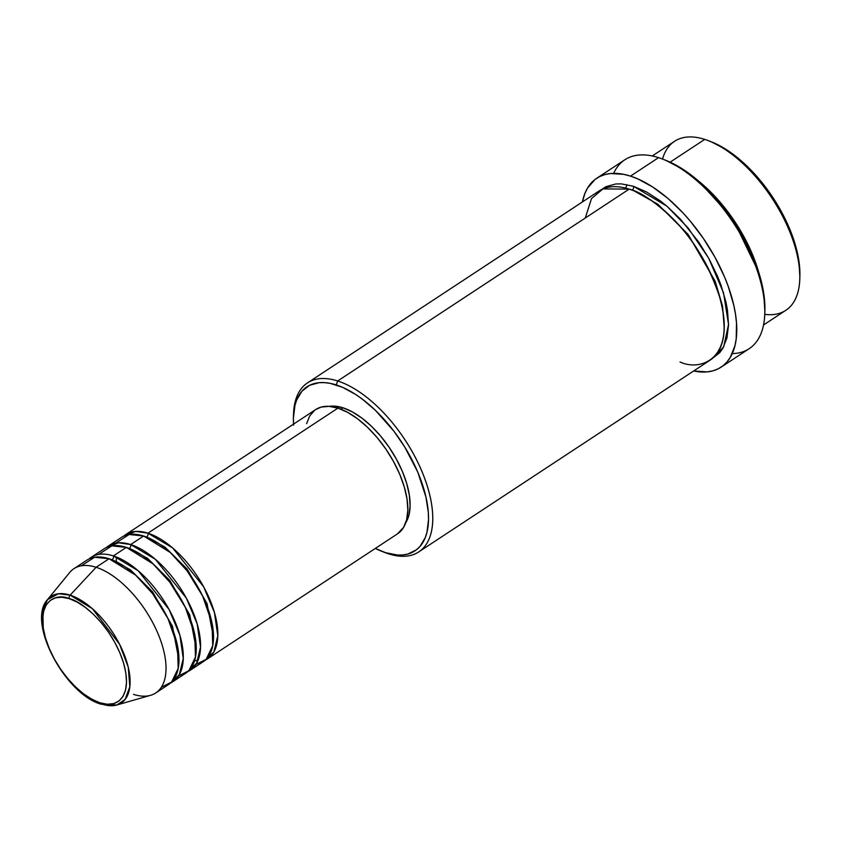 <?xml version="1.0" encoding="UTF-8"?>
<svg xmlns="http://www.w3.org/2000/svg" width="842" height="842" viewBox="0 0 842 842"><rect width="100%" height="100%" fill="white"/><g stroke="black" fill="none" stroke-linecap="round" stroke-linejoin="round"><path stroke-width="1.26" d="M69.265 598.662C80.064 600.23 111.754 624.553 123.627 663.254C134.436 701.618 111.944 708.543 99.903 702.786A2.979 2.2 107.8 0 0 101.145 704.196A2.979 2.2 -72.2 0 1 99.903 702.786L91.999 699.334L83.8 694.019L75.633 687.04L67.813 678.673L60.635 669.222L54.383 659.065L49.289 648.582L45.542 638.183L43.31 628.269L42.658 619.217L43.616 611.376L46.142 605.04L50.152 600.472L55.488 597.831L61.94 597.22L69.265 598.662L77.18 602.104L85.368 607.419L93.536 614.397L101.356 622.775L108.534 632.226L114.796 642.383L119.89 652.855L123.627 663.254L125.868 673.168L126.521 682.231L125.563 690.072L123.027 696.397L119.017 700.976L113.681 703.617L107.229 704.228L99.903 702.786C89.105 701.207 57.414 676.894 45.542 638.183C34.733 599.82 57.224 592.905 69.265 598.662A2.979 2.2 -72.2 0 1 70.139 595.147A2.979 2.2 107.8 0 0 69.265 598.662M116.828 705.007L125.1 699.449L129.826 686.767L128.226 667.127L119.585 644.277L92.304 608.64L70.139 595.147A63.824 31.617 56.6 0 1 123.09 651.761A63.824 31.617 56.6 0 1 116.828 705.007A63.824 31.617 56.6 0 1 102.229 704.186A2.979 2.2 -72.2 0 1 101.145 704.196L116.828 705.007L150.529 695.334A74.391 36.859 -123.4 0 0 157.833 633.258A74.391 36.859 -123.4 0 0 96.114 567.276L70.139 595.147L96.114 567.276A74.391 36.859 56.6 0 1 155.581 628.248A74.391 36.859 56.6 0 1 155.717 692.966A74.391 36.859 56.6 0 1 133.52 694.376M123.679 536.154L135.688 531.407L147.929 533.175A2.979 2.2 -72.2 0 1 146.592 537.08A2.979 2.2 107.8 0 0 147.929 533.175A74.391 36.859 56.6 0 1 207.395 594.136A74.391 36.859 56.6 0 1 207.532 658.865A74.391 36.859 56.6 0 1 205.28 660.128L213.868 651.94L217.804 635.731L214.426 612.492L203.627 586.769L172.663 547.942L147.929 533.175L337.937 408.117L147.929 533.175A74.391 36.859 56.6 0 0 125.732 534.575A74.391 36.859 56.6 0 0 123.679 536.154M195.828 664.58L206.132 659.328L212.742 645.677L212.047 623.217L202.617 596.01L187.135 570.876L170.263 552.468L143.614 536.017L130.657 544.542L143.614 536.017A74.391 36.859 -123.4 0 0 121.416 537.417L108.46 545.942A74.391 36.859 56.6 0 0 106.397 547.521L118.417 542.774L130.657 544.542A74.391 36.859 56.6 0 1 190.124 605.514A74.391 36.859 56.6 0 1 190.26 670.232L203.217 661.707A74.391 36.859 -123.4 0 0 203.08 596.989A74.391 36.859 -123.4 0 0 143.614 536.017L129.131 534.491L115.849 543.069M108.46 545.942A74.391 36.859 56.6 0 1 130.657 544.542A2.979 2.2 -72.2 0 1 129.321 548.447A2.979 2.2 107.8 0 0 130.657 544.542L155.391 559.309L186.356 598.136L197.154 623.859L200.533 647.098L196.596 663.307L187.998 671.495A74.391 36.859 56.6 0 0 190.26 670.232M89.126 558.888A74.391 36.859 56.6 0 1 91.189 557.32A74.391 36.859 56.6 0 1 113.386 555.909L126.342 547.384L113.386 555.909A74.391 36.859 56.6 0 1 172.852 616.881A74.391 36.859 56.6 0 1 172.989 681.599L185.945 673.074A74.391 36.859 -123.4 0 0 185.808 608.356A74.391 36.859 -123.4 0 0 126.342 547.384L111.86 545.858L98.577 554.446M113.386 555.909A2.979 2.2 -72.2 0 1 112.049 559.825A2.979 2.2 107.8 0 0 113.386 555.909L138.12 570.687L169.084 609.503L179.883 635.226L183.261 658.465L179.325 674.674L170.726 682.873A74.391 36.859 56.6 0 0 172.989 681.599M155.717 692.966L168.674 684.441A74.391 36.859 -123.4 0 0 168.537 619.723A74.391 36.859 -123.4 0 0 109.071 558.751L94.588 557.236L81.306 565.813M763.515 324.991L785.797 310.33A101.177 50.131 -123.4 0 0 785.618 222.309A101.177 50.131 -123.4 0 0 704.743 139.393A101.177 50.131 56.6 0 1 708.375 140.677A101.177 50.131 56.6 0 1 799.753 279.512A101.177 50.131 56.6 0 1 764.746 314.34M799.753 279.512L799.858 276.513A98.198 48.657 -123.4 0 0 711.174 141.761L708.375 140.677M418.748 551.91L710.227 360.071A101.177 50.131 -123.4 0 0 710.038 272.05A101.177 50.131 -123.4 0 0 629.174 189.124L337.684 380.973L336.274 384.941A98.198 48.657 56.6 0 1 423.863 489.023A98.198 48.657 56.6 0 1 385.647 552.699L388.551 553.826A101.177 50.131 -123.4 0 0 427.925 488.213A101.177 50.131 -123.4 0 0 337.684 380.973A101.177 50.131 56.6 0 1 418.558 463.889A101.177 50.131 56.6 0 1 418.748 551.91A101.177 50.131 56.6 0 1 388.551 553.826A101.177 50.131 56.6 0 1 383.51 551.973A101.177 50.131 -123.4 0 0 384.92 552.541A101.177 50.131 -123.4 0 0 388.551 553.826L385.647 552.699L397.445 555.036L402.844 554.952L407.844 554.047L416.432 549.784L419.947 546.479L425.252 537.649L426.978 532.218L428.525 519.588L428.325 512.504L425.978 497.148L417.842 472.267L404.802 447.091L393.919 431.22L375.385 410.296L362.228 399.055L355.598 394.414L342.557 387.32L330.222 383.363L324.475 382.615L319.076 382.689L309.53 385.32L301.973 391.162L296.668 399.992L294.942 405.423L293.395 418.064L293.595 425.147M721.089 367.165A113.081 56.025 56.6 0 1 693.65 370.985L707.154 371.89L712.911 370.848L718.142 368.859L722.804 365.944L726.856 362.134L730.246 357.461L734.95 345.715L736.213 338.758L736.497 323.012L735.519 314.371L733.803 305.33L728.225 286.385L724.425 276.681L714.963 257.231L703.354 238.391L690.04 220.857L682.904 212.805L668.001 198.491L652.75 187.029L637.731 178.862L630.5 176.115L623.533 174.305L610.692 173.526L604.935 174.568L599.704 176.557L595.041 179.472L587.6 187.966L584.895 193.45L582.401 201.954A113.081 56.025 56.6 0 1 596.757 178.251A113.081 56.025 56.6 0 1 630.5 176.115L658.56 157.643L630.5 176.115A113.081 56.025 56.6 0 1 720.878 268.787A113.081 56.025 56.6 0 1 721.089 367.165L749.159 348.693A113.081 56.025 -123.4 0 0 748.948 250.316A113.081 56.025 -123.4 0 0 658.56 157.643A113.081 56.025 56.6 0 1 662.622 159.085A113.081 56.025 56.6 0 1 764.746 314.255A113.081 56.025 56.6 0 1 732.266 353.587M764.746 314.255L764.862 311.256A110.102 54.551 -123.4 0 0 665.422 160.169L662.622 159.085M293.5 415.222A101.177 50.131 56.6 0 1 307.498 382.889A101.177 50.131 56.6 0 1 337.684 380.973L629.174 189.124L602.946 188.913L591.494 198.607L585.285 218.015M601.22 189.734L605.945 186.682L615.765 183.966L621.333 183.882L633.489 186.282A2.979 2.2 -72.2 0 1 632.184 190.176A2.979 2.2 107.8 0 0 633.489 186.282L646.624 192.008L660.223 200.828L667.043 206.301L680.378 219.109L698.681 242.001L709.069 258.862L717.531 276.26L720.931 284.954L725.92 301.889L727.456 309.982L728.541 325.012L726.941 338.031L722.741 348.535L719.699 352.724L711.911 358.745M207.532 658.865L397.54 533.807A74.391 36.859 -123.4 0 0 397.403 469.089A74.391 36.859 -123.4 0 0 337.937 408.117L347.599 412.327L357.597 418.811L367.565 427.326L377.111 437.545L385.878 449.081L393.509 461.479L399.729 474.278L404.297 486.971L407.033 499.064L407.823 510.115L406.654 519.693L403.56 527.418L397.445 533.87M343.01 407.812L340.926 409.18L343.01 407.812L352.272 411.854L361.881 418.085L371.448 426.262L380.616 436.072L389.025 447.144L396.35 459.048L402.329 471.331L406.707 483.508L409.328 495.128L410.096 505.737L408.97 514.925L405.728 522.798A71.423 35.385 -123.4 0 0 396.593 459.479A71.423 35.385 -123.4 0 0 343.01 407.812A71.423 35.385 -123.4 0 0 329.085 406.36L334.421 406.118L343.01 407.812M662.538 159.054A101.177 50.131 56.6 0 1 704.743 139.393L670.137 162.169L704.743 139.393A101.177 50.131 -123.4 0 0 674.547 141.298L652.266 155.97M698.692 181.146A101.177 50.131 56.6 0 1 758.747 272.398L732.593 218.341L698.692 181.146M161.275 687.314L171.589 682.062L178.199 668.422L177.494 645.951L168.063 618.754L152.591 593.61L135.72 575.202L109.071 558.751L96.114 567.276L109.071 558.751A74.391 36.859 -123.4 0 0 86.873 560.162L73.917 568.687A74.391 36.859 56.6 0 1 96.114 567.276A74.391 36.859 -123.4 0 0 69.686 572.507L47.478 599.641A63.824 31.617 56.6 0 1 70.139 595.147L58.498 593.736L47.478 599.641L42.805 610.787L43.258 627.985M178.546 675.947L188.861 670.695L195.47 657.044L194.765 634.584L185.345 607.387L169.863 582.243L152.991 563.835L126.342 547.384A74.391 36.859 -123.4 0 0 104.145 548.784L91.189 557.32M711.101 141.73L726.972 149.981L740.213 159.938L753.158 172.368L770.925 194.586L781.008 210.953L792.522 236.276L795.237 244.59L798.847 260.567L799.858 276.565M665.338 160.127L683.136 169.389L697.986 180.546L712.5 194.481L719.447 202.322L732.414 219.394L738.308 228.456L748.612 247.19L756.632 266.135L759.684 275.46L763.726 293.374L764.862 311.308M613.65 173.368A113.081 56.025 56.6 0 1 658.56 157.643A113.081 56.025 -123.4 0 0 624.827 159.78L596.757 178.251M680.041 361.976C700.018 371.532 737.36 360.05 719.415 296.363C708.711 264.777 693.292 238.96 673.147 218.899C654.75 201.512 640.099 191.597 629.174 189.124A101.177 50.131 -123.4 0 0 598.978 191.039L307.498 382.889M375.332 548.426L385.647 552.699A98.198 48.657 56.6 0 1 382.121 551.457A98.198 48.657 56.6 0 1 375.332 548.426M306.625 423.631L309.719 415.906L314.613 410.328M315.655 409.58L321.128 407.096L329.001 406.349L337.937 408.117A74.391 36.859 -123.4 0 0 315.739 409.517L125.732 534.575M633.489 186.282L666.811 206.101L688.04 227.845L708.648 258.115L723.52 292.784L728.541 324.454L723.667 346.883L712.311 358.534M724.215 327.727L722.562 306.141L715.195 281.365L688.124 234.444L657.865 204.238L634.215 190.976L657.865 204.238L688.124 234.444L715.195 281.365L722.562 306.141L724.215 327.727M337.684 380.973A101.177 50.131 -123.4 0 0 293.542 413.706L293.437 416.706A98.198 48.657 56.6 0 1 336.274 384.941L337.684 380.973M293.532 424.136A98.198 48.657 56.6 0 1 293.437 416.706M113.154 560.277L130.405 569.802L152.591 591.842L172.484 626.29L178.957 660.254L172.484 626.29L152.591 591.842L130.405 569.802L113.154 560.277M130.436 548.9L147.676 558.435L169.863 580.464L189.755 614.923L196.239 648.887L189.755 614.923L169.863 580.464L147.676 558.435L130.436 548.9M147.708 537.533L164.948 547.068L187.145 569.097L207.027 603.546L213.51 637.51L207.027 603.546L187.145 569.097L164.948 547.068L147.708 537.533M194.544 660.823L198.049 660.254M89.136 697.671L100.24 703.491M116.27 561.688L116.396 556.994M625.859 188.166L626.795 184.577M384.92 552.541L382.121 551.457M101.156 704.196C65.308 694.566 26.376 621.838 47.478 599.641"/></g></svg>
